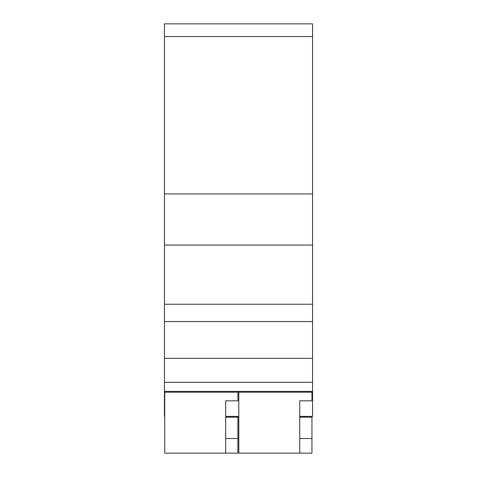 <?xml version="1.0" encoding="UTF-8"?>
<svg xmlns="http://www.w3.org/2000/svg" width="477" height="477" viewBox="0 0 477 477"><rect width="100%" height="100%" fill="white"/><g stroke="black" fill="none" stroke-linecap="round" stroke-linejoin="round"><path stroke-width="0.72" d="M226.003 417.19L226.003 416.391M230.576 416.391L230.576 417.19M300.063 417.19L300.063 416.391M304.636 416.391L304.636 417.19M237.892 416.391L237.892 417.19L225.699 417.19L225.699 400.817L225.699 453.15L164.744 453.15L164.744 391.402M225.699 438.524L237.892 438.524L237.892 417.19M237.892 438.524L237.892 453.15L225.699 453.15M237.892 391.402L237.892 392.195L164.744 392.195M237.892 392.195L237.892 400.817L225.699 400.817M164.744 416.391L164.44 416.391L164.44 382.321L312.56 382.321L312.56 23.85L164.44 23.85L164.44 321.581L312.56 321.581M312.56 382.321L312.56 416.391L299.759 416.391M164.44 382.321L164.44 321.581M164.44 245.059L312.56 245.059M164.44 358.346L312.56 358.346M225.699 416.391L238.804 416.391M164.44 304.237L312.56 304.237M311.952 416.391L311.952 417.19L299.759 417.19L299.759 400.817L299.759 453.15L238.804 453.15L238.804 391.402M299.759 438.524L311.952 438.524L311.952 417.19M311.952 438.524L311.952 453.15L299.759 453.15M311.952 391.402L311.952 392.195L238.804 392.195M311.952 392.195L311.952 400.817L299.759 400.817M164.44 36.574L312.56 36.574M164.44 193.93L312.56 193.93M164.44 391.402L312.56 391.402"/></g></svg>
